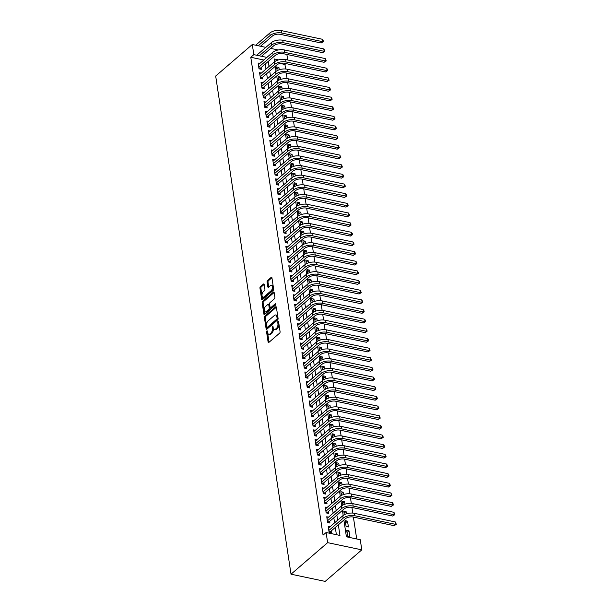 <?xml version="1.0" encoding="UTF-8"?>
<svg xmlns="http://www.w3.org/2000/svg" width="612" height="612" viewBox="0 0 612 612"><rect width="100%" height="100%" fill="white"/><g stroke="black" fill="none" stroke-linecap="round" stroke-linejoin="round"><path stroke-width="0.92" d="M266.901 330.908A0.765 0.413 -78.1 0 0 266.58 331.933L268.102 342.001A1.094 0.589 -78.1 0 0 268.477 342.559A1.094 0.589 -78.1 0 0 268.844 342.429L279.623 333.142A1.094 0.589 -78.1 0 0 280.082 331.681L278.559 321.614A0.765 0.413 -78.1 0 0 277.718 322.333L277.917 323.641A3.504 1.874 -78.1 0 1 276.456 328.323L275.561 329.095A3.504 1.874 -78.1 0 1 274.375 329.493A3.504 1.874 -78.1 0 1 273.182 327.711L272.99 326.41A0.765 0.413 -78.1 0 0 272.149 327.137L272.348 328.437A3.504 1.874 -78.1 0 1 270.887 333.119L269.991 333.892A3.504 1.874 -78.1 0 1 268.806 334.29A3.504 1.874 -78.1 0 1 267.612 332.515L267.413 331.207A0.765 0.413 -78.1 0 0 266.901 330.908M267.505 331.781A0.765 0.413 -78.1 0 0 267.498 332.125L269.028 342.192A1.094 0.589 -78.1 0 0 269.035 342.269M278.644 322.18A0.765 0.413 -78.1 0 0 278.644 322.532L278.843 323.832L277.917 323.641M273.074 326.976A0.765 0.413 -78.1 0 0 273.074 327.328L273.273 328.629L272.348 328.437M264.177 284.488A1.094 0.589 -78.1 0 0 263.803 283.937A1.094 0.589 -78.1 0 0 263.435 284.06L260.406 286.668A1.094 0.589 -78.1 0 0 259.955 288.13L261.645 299.314A1.094 0.589 -78.1 0 0 262.02 299.865A1.094 0.589 -78.1 0 0 262.387 299.742L273.166 290.455A1.094 0.589 -78.1 0 0 273.625 288.994L271.935 277.81A1.094 0.589 -78.1 0 0 271.56 277.251A1.094 0.589 -78.1 0 0 271.192 277.381L267.536 280.526A1.094 0.589 -78.1 0 0 267.084 281.987L267.804 286.776A1.094 0.589 -78.1 0 0 268.178 287.334A1.094 0.589 -78.1 0 0 268.546 287.204L270.359 285.643A2.93 1.568 -78.1 0 1 271.346 285.314A2.93 1.568 -78.1 0 1 272.386 287.625A2.93 1.568 -78.1 0 1 271.124 290.715L264.032 296.828A2.93 1.568 -78.1 0 1 263.038 297.164A2.93 1.568 -78.1 0 1 262.005 294.846A2.93 1.568 -78.1 0 1 263.259 291.756L264.445 290.738A1.094 0.589 -78.1 0 0 264.904 289.277L264.177 284.488M263.833 60.022L250.782 57.268L253.835 54.644L252.297 44.508L215.676 76.041L291.021 574.194L325.179 581.4L361.799 549.859L360.261 539.723L346.415 536.801L343.883 520.039M250.782 57.268L323.052 535.148L326.104 532.517L327.634 542.653L291.021 574.194M264.866 316.136A1.094 0.589 -78.1 0 0 264.407 317.597L266.105 328.782A1.094 0.589 -78.1 0 0 266.472 329.34A1.094 0.589 -78.1 0 0 266.847 329.21L277.626 319.923A1.094 0.589 -78.1 0 0 278.085 318.462L276.394 307.278A1.094 0.589 -78.1 0 0 276.02 306.727A1.094 0.589 -78.1 0 0 275.652 306.849L264.866 316.136L265.792 316.327A1.094 0.589 -78.1 0 0 265.333 317.796L267.023 328.973A1.094 0.589 -78.1 0 0 267.039 329.049M263.871 314.048L262.181 302.863A1.094 0.589 -78.1 0 1 262.64 301.402L273.419 292.115A1.094 0.589 -78.1 0 1 273.793 291.985A1.094 0.589 -78.1 0 1 274.161 292.544L274.887 297.333A1.094 0.589 -78.1 0 1 274.428 298.794L270.06 302.558A1.094 0.589 -78.1 0 0 269.601 304.026L270.083 307.201A1.094 0.589 -78.1 0 0 270.458 307.752A1.094 0.589 -78.1 0 0 270.825 307.629L275.377 303.705A0.765 0.413 -78.1 0 1 275.576 305.036L264.613 314.476A1.094 0.589 -78.1 0 1 264.246 314.599A1.094 0.589 -78.1 0 1 263.871 314.048L264.797 314.239L263.106 303.062L262.181 302.863M279.263 69.776L278.904 67.412L276.93 69.11M280.724 79.43L280.365 77.066L278.391 78.764M282.186 89.084L281.826 86.72L279.845 88.419M283.639 98.739L283.287 96.375L281.306 98.073M285.1 108.393L284.748 106.029L282.767 107.727M286.561 118.047L286.202 115.683L284.228 117.382M288.022 127.701L287.663 125.33L285.689 127.036M289.484 137.356L289.124 134.984L287.15 136.69M290.945 147.01L290.585 144.639L288.612 146.345M292.406 156.664L292.046 154.293L290.065 155.999M293.859 166.319L293.508 163.947L291.526 165.653M295.321 175.973L294.969 173.601L292.987 175.307M296.782 185.62L296.422 183.256L294.448 184.962M298.243 195.274L297.883 192.91L295.91 194.616M299.704 204.928L299.345 202.564L297.371 204.27M301.165 214.583L300.806 212.219L298.832 213.925M302.626 224.237L302.267 221.873L300.285 223.579M304.08 233.891L303.728 231.527L301.747 233.233M305.541 243.545L305.189 241.182L303.208 242.888M307.002 253.2L306.643 250.836L304.669 252.542M308.463 262.854L308.104 260.49L306.13 262.196M309.924 272.508L309.565 270.144L307.591 271.85M311.386 282.163L311.026 279.799L309.052 281.505M312.847 291.817L312.487 289.453L310.506 291.159M314.3 301.471L313.948 299.107L311.967 300.806M315.761 311.125L315.41 308.762L313.428 310.46M317.223 320.78L316.863 318.416L314.889 320.114M318.684 330.434L318.324 328.07L316.35 329.769M320.145 340.088L319.785 337.725L317.812 339.423M321.606 349.743L321.246 347.379L319.265 349.077M323.067 359.397L322.708 357.033L320.726 358.731M324.521 369.051L324.169 366.687L322.187 368.386M325.982 378.706L325.622 376.342L323.649 378.04M327.443 388.36L327.083 385.996L325.11 387.694M328.904 398.014L328.545 395.65L326.571 397.349M330.365 407.668L330.006 405.305L328.032 407.003M331.826 417.323L331.467 414.951L329.486 416.657M333.288 426.977L332.928 424.606L330.947 426.312M334.741 436.631L334.389 434.26L332.408 435.966M336.202 446.286L335.843 443.914L333.869 445.62M337.663 455.94L337.304 453.568L335.33 455.274M339.125 465.594L338.765 463.223L336.791 464.929M340.586 475.241L340.226 472.877L338.252 474.583M342.047 484.895L341.687 482.531L339.706 484.237M343.508 494.55L343.148 492.186L341.167 493.892M344.961 504.204L344.61 501.84L342.628 503.546M346.423 513.858L346.063 511.494L344.089 513.2M347.524 521.149L345.222 520.659L346.094 526.458L348.404 526.94L347.524 521.149L345.55 522.855M329.99 526.794L328.216 526.419L329.088 532.211L331.398 532.7L331.138 531.009M328.537 517.14L326.754 516.765L327.627 522.556L329.937 523.046L329.684 521.355M327.076 507.486L325.293 507.111L326.165 512.902L328.476 513.392L328.223 511.701M325.615 497.831L323.832 497.457L324.712 503.248L327.015 503.737L326.762 502.047M324.153 488.177L322.371 487.802L323.251 493.593L325.553 494.083L325.301 492.392M322.692 478.523L320.91 478.148L321.79 483.939L324.1 484.429L323.84 482.738M321.231 468.868L319.449 468.494L320.328 474.292L322.639 474.774L322.379 473.084M319.77 459.214L317.995 458.839L318.867 464.638L321.178 465.12L320.918 463.429M318.317 449.568L316.534 449.185L317.406 454.984L319.716 455.466L319.464 453.775M316.855 439.913L315.073 439.531L315.945 445.329L318.255 445.811L318.003 444.121M315.394 430.259L313.612 429.876L314.492 435.675L316.794 436.157L316.542 434.466M313.933 420.605L312.151 420.23L313.03 426.021L315.333 426.503L315.081 424.82M312.472 410.95L310.689 410.576L311.569 416.367L313.88 416.849L313.619 415.166M311.011 401.296L309.228 400.921L310.108 406.712L312.418 407.194L312.158 405.511M309.55 391.642L307.775 391.267L308.647 397.058L310.957 397.54L310.697 395.857M308.096 381.987L306.314 381.613L307.186 387.404L309.496 387.886L309.244 386.203M306.635 372.333L304.853 371.958L305.725 377.749L308.035 378.239L307.782 376.548M305.174 362.679L303.391 362.304L304.271 368.095L306.574 368.585L306.321 366.894M303.713 353.025L301.93 352.65L302.81 358.441L305.113 358.93L304.86 357.24M302.252 343.37L300.469 342.995L301.349 348.786L303.659 349.276L303.399 347.585M300.79 333.716L299.016 333.341L299.888 339.132L302.198 339.622L301.938 337.931M299.329 324.062L297.554 323.687L298.427 329.478L300.737 329.967L300.477 328.277M297.876 314.407L296.093 314.033L296.965 319.824L299.276 320.313L299.023 318.623M296.415 304.753L294.632 304.378L295.504 310.169L297.815 310.659L297.562 308.968M294.953 295.099L293.171 294.724L294.051 300.515L296.353 301.005L296.101 299.314M293.492 285.444L291.71 285.07L292.59 290.861L294.892 291.35L294.64 289.66M292.031 275.79L290.249 275.415L291.128 281.206L293.439 281.696L293.179 280.005M290.57 266.136L288.795 265.761L289.667 271.552L291.978 272.042L291.717 270.351M289.109 256.482L287.334 256.107L288.206 261.898L290.516 262.387L290.264 260.697M287.655 246.827L285.873 246.452L286.745 252.243L289.055 252.733L288.803 251.042M286.194 237.173L284.412 236.798L285.284 242.589L287.594 243.079L287.342 241.388M284.733 227.519L282.951 227.144L283.83 232.935L286.133 233.424L285.88 231.734M283.272 217.864L281.489 217.49L282.369 223.281L284.679 223.77L284.419 222.08M281.811 208.21L280.028 207.835L280.908 213.626L283.218 214.116L282.958 212.425M280.35 198.556L278.575 198.181L279.447 203.972L281.757 204.462L281.497 202.771M278.888 188.901L277.114 188.527L277.986 194.318L280.296 194.807L280.044 193.117M277.435 179.247L275.652 178.872L276.525 184.671L278.835 185.153L278.582 183.462M275.974 169.6L274.191 169.218L275.063 175.017L277.374 175.499L277.121 173.808M274.513 159.946L272.73 159.564L273.61 165.362L275.913 165.844L275.66 164.154M273.051 150.292L271.269 149.909L272.149 155.708L274.459 156.19L274.199 154.499M271.59 140.638L269.808 140.255L270.688 146.054L272.998 146.536L272.738 144.845M270.129 130.983L268.354 130.608L269.226 136.4L271.537 136.881L271.277 135.198M268.676 121.329L266.893 120.954L267.765 126.745L270.076 127.227L269.823 125.544M267.214 111.675L265.432 111.3L266.304 117.091L268.614 117.573L268.362 115.89M265.753 102.02L263.971 101.646L264.851 107.437L267.153 107.919L266.901 106.236M264.292 92.366L262.51 91.991L263.389 97.782L265.692 98.264L265.44 96.581M262.831 82.712L261.049 82.337L261.928 88.128L264.239 88.618L263.979 86.927M261.37 73.058L259.587 72.683L260.467 78.474L262.778 78.963L262.517 77.273M336.393 534.689L335.292 527.437M334.596 522.832L333.831 517.783M333.135 513.177L332.37 508.128M331.673 503.523L330.916 498.474M330.22 493.869L329.455 488.82M328.759 484.214L327.994 479.165M327.298 474.56L326.533 469.511M325.836 464.906L325.071 459.857M324.375 455.252L323.61 450.202M322.914 445.597L322.149 440.548M321.453 435.943L320.696 430.894M320 426.289L319.235 421.24M318.538 416.634L317.773 411.585M317.077 406.98L316.312 401.931M315.616 397.326L314.851 392.277M314.155 387.671L313.39 382.622M312.694 378.017L311.929 372.968M311.233 368.37L310.475 363.314M309.779 358.716L309.014 353.66M308.318 349.062L307.553 344.005M306.857 339.408L306.092 334.351M305.396 329.753L304.631 324.697M303.935 320.099L303.17 315.042M302.473 310.445L301.716 305.388M301.02 300.79L300.255 295.741M299.559 291.136L298.794 286.087M298.098 281.482L297.333 276.433M296.636 271.827L295.871 266.778M295.175 262.173L294.41 257.124M293.714 252.519L292.949 247.47M292.253 242.865L291.496 237.816M290.799 233.21L290.034 228.161M289.338 223.556L288.573 218.507M287.877 213.902L287.112 208.853M286.416 204.247L285.651 199.198M284.955 194.593L284.19 189.544M283.494 184.939L282.729 179.89M282.033 175.284L281.275 170.235M280.579 165.63L279.814 160.581M279.118 155.976L278.353 150.927M277.657 146.322L276.892 141.273M276.196 136.667L275.431 131.618M274.734 127.013L273.969 121.964M273.273 117.359L272.508 112.31M271.812 107.704L271.055 102.655M270.359 98.05L269.594 93.001M268.897 88.396L268.132 83.347M267.436 78.749L266.671 73.692M265.975 69.095L265.21 64.038M259.909 63.403L258.134 63.028L259.006 68.819L261.316 69.309L261.056 67.618M356.704 538.973L353.392 517.086M352.787 513.086L351.931 507.432M351.326 503.431L350.469 497.778M349.865 493.777L349.016 488.124M348.404 484.123L347.555 478.469M346.95 474.468L346.094 468.815M345.489 464.822L344.632 459.161M344.028 455.167L343.171 449.506M342.567 445.513L341.71 439.852M341.106 435.859L340.249 430.198M339.645 426.204L338.796 420.543M338.184 416.55L337.334 410.889M336.73 406.896L335.873 401.235M335.269 397.242L334.412 391.588M333.808 387.587L332.951 381.934M332.347 377.933L331.49 372.28M330.885 368.279L330.029 362.625M329.424 358.624L328.575 352.971M327.971 348.97L327.114 343.317M326.51 339.316L325.653 333.662M325.048 329.661L324.192 324.008M323.587 320.007L322.731 314.354M322.126 310.353L321.269 304.7M320.665 300.699L319.808 295.045M319.204 291.044L318.355 285.391M317.75 281.39L316.894 275.737M316.289 271.736L315.432 266.082M314.828 262.081L313.971 256.428M313.367 252.427L312.51 246.774M311.906 242.773L311.049 237.119M310.445 233.118L309.588 227.465M308.983 223.464L308.134 217.811M307.53 213.81L306.673 208.157M306.069 204.156L305.212 198.502M304.608 194.501L303.751 188.848M303.147 184.847L302.29 179.194M301.685 175.2L300.829 169.539M300.224 165.546L299.367 159.885M298.763 155.892L297.914 150.231M297.31 146.237L296.453 140.576M295.848 136.583L294.992 130.922M294.387 126.929L293.531 121.268M292.926 117.275L292.069 111.614M291.465 107.62L290.608 101.967M290.004 97.966L289.147 92.313M288.543 88.312L287.694 82.658M287.089 78.657L286.232 73.004M285.628 69.003L284.94 64.474L280.036 63.441M349.865 536.594L348.985 530.803L346.675 530.313L347.555 536.112L349.865 536.594M346.063 511.494L343.76 511.005L344.327 514.746M344.61 501.84L342.299 501.358L342.865 505.091M343.148 492.186L340.838 491.704L341.404 495.437M341.687 482.531L339.377 482.049L339.943 485.783M340.226 472.877L337.916 472.395L338.482 476.128M338.765 463.223L336.455 462.741L337.021 466.474M337.304 453.568L335.001 453.087L335.56 456.82M335.843 443.914L333.54 443.432L334.106 447.165M334.389 434.26L332.079 433.778L332.645 437.511M332.928 424.606L330.618 424.124L331.184 427.857M331.467 414.951L329.157 414.469L329.723 418.203M330.006 405.305L327.695 404.815L328.262 408.548M328.545 395.65L326.234 395.161L326.8 398.894M327.083 385.996L324.781 385.506L325.347 389.247M325.622 376.342L323.32 375.852L323.886 379.593M324.169 366.687L321.858 366.198L322.425 369.939M322.708 357.033L320.397 356.544L320.963 360.284M321.246 347.379L318.936 346.889L319.502 350.63M319.785 337.725L317.475 337.235L318.041 340.976M318.324 328.07L316.014 327.581L316.58 331.322M316.863 318.416L314.56 317.926L315.126 321.667M315.41 308.762L313.099 308.272L313.665 312.013M313.948 299.107L311.638 298.618L312.204 302.359M312.487 289.453L310.177 288.963L310.743 292.704M311.026 279.799L308.716 279.309L309.282 283.05M309.565 270.144L307.255 269.655L307.821 273.396M308.104 260.49L305.801 260.001L306.36 263.741M306.643 250.836L304.34 250.346L304.906 254.087M305.189 241.182L302.879 240.692L303.445 244.433M303.728 231.527L301.418 231.038L301.984 234.778M302.267 221.873L299.957 221.383L300.523 225.124M300.806 212.219L298.495 211.737L299.061 215.47M299.345 202.564L297.034 202.082L297.6 205.816M297.883 192.91L295.581 192.428L296.139 196.161M296.422 183.256L294.12 182.774L294.686 186.507M294.969 173.601L292.658 173.12L293.225 176.853M293.508 163.947L291.197 163.465L291.763 167.198M292.046 154.293L289.736 153.811L290.302 157.544M290.585 144.639L288.275 144.157L288.841 147.89M289.124 134.984L286.814 134.502L287.38 138.236M287.663 125.33L285.36 124.848L285.919 128.581M286.202 115.683L283.899 115.194L284.465 118.927M284.748 106.029L282.438 105.539L283.004 109.273M283.287 96.375L280.977 95.885L281.543 99.626M281.826 86.72L279.516 86.231L280.082 89.972M280.365 77.066L278.055 76.576L278.621 80.317M278.904 67.412L276.593 66.922L277.16 70.663M286.875 54.445L287.716 59.999M284.94 64.474L285.965 63.602M278.223 49.977L270.711 48.394M265.86 47.369L252.297 44.508M266.886 57.398L253.835 54.644M326.104 532.517L339.951 535.439L338.344 524.805M337.648 520.2L336.883 515.151M336.187 510.546L335.422 505.497M334.726 500.891L333.961 495.842M333.265 491.245L332.507 486.188M331.811 481.59L331.046 476.534M330.35 471.936L329.585 466.879M328.889 462.282L328.124 457.225M327.428 452.628L326.663 447.571M325.966 442.973L325.202 437.917M324.505 433.319L323.748 428.262M323.052 423.665L322.287 418.616M321.591 414.01L320.826 408.961M320.13 404.356L319.365 399.307M318.668 394.702L317.903 389.653M317.207 385.047L316.442 379.998M315.746 375.393L314.981 370.344M314.285 365.739L313.528 360.69M312.831 356.085L312.066 351.036M311.37 346.43L310.605 341.381M309.909 336.776L309.144 331.727M308.448 327.122L307.683 322.073M306.987 317.467L306.222 312.418M305.526 307.813L304.761 302.764M304.065 298.159L303.307 293.11M302.611 288.504L301.846 283.455M301.15 278.85L300.385 273.801M299.689 269.196L298.924 264.147M298.228 259.542L297.463 254.493M296.766 249.887L296.001 244.838M295.305 240.233L294.54 235.184M293.844 230.579L293.087 225.53M292.391 220.924L291.626 215.875M290.93 211.27L290.165 206.221M289.468 201.623L288.703 196.567M288.007 191.969L287.242 186.912M286.546 182.315L285.781 177.258M285.085 172.66L284.32 167.604M283.624 163.006L282.866 157.95M282.17 153.352L281.405 148.295M280.709 143.698L279.944 138.641M279.248 134.043L278.483 128.994M277.787 124.389L277.022 119.34M276.326 114.735L275.561 109.686M274.865 105.08L274.1 100.031M273.403 95.426L272.646 90.377M271.95 85.772L271.185 80.723M270.489 76.118L269.724 71.069M269.028 66.463L268.263 61.414M327.634 542.653L361.799 549.859M278.636 59.877L274.145 58.928L274.566 61.72M275.262 66.295L276.027 71.374M276.716 75.949L277.488 81.029M278.177 85.604L278.95 90.683M279.638 95.258L280.403 100.337M281.099 104.912L281.864 109.992M282.56 114.566L283.325 119.646M284.022 124.221L284.787 129.3M285.483 133.875L286.248 138.947M286.936 143.529L287.709 148.601M288.397 153.184L289.17 158.256M289.858 162.838L290.623 167.91M291.32 172.492L292.085 177.564M292.781 182.147L293.546 187.218M294.242 191.801L295.007 196.873M295.695 201.455L296.468 206.527M297.157 211.109L297.929 216.181M298.618 220.764L299.39 225.836M300.079 230.418L300.844 235.49M301.54 240.072L302.305 245.144M303.001 249.727L303.766 254.799M304.462 259.381L305.227 264.453M305.916 269.035L306.688 274.107M307.377 278.69L308.15 283.761M308.838 288.344L309.603 293.416M310.299 297.998L311.064 303.07M311.76 307.652L312.525 312.724M313.222 317.307L313.987 322.379M314.683 326.961L315.448 332.033M316.136 336.615L316.909 341.687M317.597 346.262L318.37 351.342M319.059 355.916L319.824 360.996M320.52 365.571L321.285 370.65M321.981 375.225L322.746 380.304M323.442 384.879L324.207 389.959M324.903 394.533L325.668 399.613M326.357 404.188L327.129 409.267M327.818 413.842L328.59 418.922M329.279 423.496L330.044 428.568M330.74 433.151L331.505 438.223M332.201 442.805L332.966 447.877M333.662 452.459L334.427 457.531M335.124 462.114L335.889 467.186M336.577 471.768L337.35 476.84M338.038 481.422L338.811 486.494M339.499 491.076L340.264 496.148M340.961 500.731L341.726 505.803M342.422 510.385L343.187 515.457M348.985 530.803L347.012 532.509M268.806 334.29L269.731 334.489A3.504 1.874 -78.1 0 0 270.909 334.091L269.991 333.892M273.273 328.629A3.504 1.874 -78.1 0 1 271.812 333.318L270.909 334.091M274.375 329.493L275.301 329.692A3.504 1.874 -78.1 0 0 276.486 329.287L275.561 329.095M278.843 323.832A3.504 1.874 -78.1 0 1 277.381 328.514L276.486 329.287M276.379 307.209L265.792 316.327M266.786 327.015A0.765 0.413 -78.1 0 0 267.299 327.321L276.769 319.166A0.765 0.413 -78.1 0 0 277.083 318.141L276.876 316.771A3.504 1.874 -78.1 0 0 275.683 314.989A3.504 1.874 -78.1 0 0 274.505 315.387L268.033 320.956A3.504 1.874 -78.1 0 0 266.572 325.645L266.786 327.015M267.765 327.412A0.765 0.413 -78.1 0 0 268.224 327.512L267.299 327.321M275.683 314.989L276.609 315.18A3.504 1.874 -78.1 0 1 277.802 316.962L278.009 318.339A0.765 0.413 -78.1 0 1 277.687 319.365L268.224 327.512M274.153 292.475L263.558 301.594A1.094 0.589 -78.1 0 0 263.106 303.062M270.458 307.752L271.376 307.951A1.094 0.589 -78.1 0 0 271.751 307.828L275.905 304.24M265.524 306.467A2.93 1.568 -78.1 0 0 264.262 309.557A2.93 1.568 -78.1 0 0 265.302 311.875A2.93 1.568 -78.1 0 0 266.289 311.539L268.79 309.381A1.094 0.589 -78.1 0 0 269.242 307.92L268.76 304.745A1.094 0.589 -78.1 0 0 268.393 304.187A1.094 0.589 -78.1 0 0 268.018 304.317L265.524 306.467M265.302 311.875L266.22 312.066A2.93 1.568 -78.1 0 0 267.207 311.73L266.289 311.539M268.393 304.187L269.311 304.386A1.094 0.589 -78.1 0 1 269.685 304.944L270.167 308.119A1.094 0.589 -78.1 0 1 269.708 309.58L267.207 311.73M263.038 297.164L263.963 297.356A2.93 1.568 -78.1 0 0 264.95 297.027L264.032 296.828M271.346 285.314L272.271 285.506A2.93 1.568 -78.1 0 1 273.312 287.824A2.93 1.568 -78.1 0 1 272.049 290.907L264.95 297.027M271.919 277.741L268.461 280.717A1.094 0.589 -78.1 0 0 268.002 282.186L268.729 286.967A1.094 0.589 -78.1 0 0 268.745 287.036M264.162 284.419L261.332 286.86A1.094 0.589 -78.1 0 0 260.88 288.321L262.571 299.505A1.094 0.589 -78.1 0 0 262.579 299.574M328.935 531.201L330.526 531.537L345.451 518.685A5.585 2.708 -8.6 0 1 353.124 517.033L394.159 525.685L395.689 524.377L354.646 515.717A8.369 4.062 171.4 0 0 343.148 518.196L328.835 530.52M395.321 521.959L396.324 524.3L395.689 524.377L395.321 521.959L354.279 513.3A8.369 4.062 171.4 0 0 342.781 515.786L328.468 528.11M330.526 531.537L330.006 532.409M396.324 524.3L394.159 525.685M327.474 521.546L329.065 521.883L343.99 509.031A5.585 2.708 -8.6 0 1 351.663 507.379L392.697 516.031L394.227 514.723L353.185 506.063A8.369 4.062 171.4 0 0 341.687 508.541L327.374 520.873M393.86 512.305L394.717 513.682L394.862 514.646L394.227 514.723L393.86 512.305L352.818 503.645A8.369 4.062 171.4 0 0 341.32 506.132L327.007 518.456M329.065 521.883L328.545 522.755M394.862 514.646L392.697 516.031M326.012 511.892L327.604 512.229L342.536 499.377A5.585 2.708 -8.6 0 1 350.202 497.724L391.244 506.384L392.766 505.068L351.724 496.409A8.369 4.062 171.4 0 0 340.226 498.887L325.913 511.219M392.399 502.651L393.256 504.028L393.401 504.992L392.766 505.068L392.399 502.651L351.365 493.991A8.369 4.062 171.4 0 0 339.859 496.477L325.546 508.802M327.604 512.229L327.083 513.101M393.401 504.992L391.244 506.384M324.559 502.238L326.15 502.574L341.075 489.722A5.585 2.708 -8.6 0 1 348.741 488.07L389.783 496.73L391.305 495.414L350.263 486.754A8.369 4.062 171.4 0 0 338.765 489.233L324.452 501.565M390.946 492.997L391.94 495.338L391.305 495.414L390.946 492.997L349.903 484.337A8.369 4.062 171.4 0 0 338.398 486.823L324.085 499.147M326.15 502.574L325.622 503.447M391.94 495.338L389.783 496.73M323.098 492.591L324.689 492.92L339.614 480.068A5.585 2.708 -8.6 0 1 347.279 478.416L388.322 487.076L389.844 485.76L348.809 477.1A8.369 4.062 171.4 0 0 337.304 479.578L322.991 491.91M389.484 483.342L390.479 485.683L389.844 485.76L389.484 483.342L348.442 474.683A8.369 4.062 171.4 0 0 336.937 477.169L322.631 489.493M324.689 492.92L324.169 493.792M390.479 485.683L388.322 487.076M321.637 482.937L323.228 483.266L338.153 470.414A5.585 2.708 -8.6 0 1 345.818 468.761L386.861 477.421L388.39 476.105L347.348 467.446A8.369 4.062 171.4 0 0 335.843 469.924L321.53 482.256M388.023 473.688L388.872 475.065L389.018 476.029L388.39 476.105L388.023 473.688L346.981 465.028A8.369 4.062 171.4 0 0 335.483 467.514L321.17 479.839M323.228 483.266L322.708 484.138M389.018 476.029L386.861 477.421M320.175 473.283L321.767 473.612L336.692 460.759A5.585 2.708 -8.6 0 1 344.357 459.107L385.399 467.767L386.929 466.451L345.887 457.791A8.369 4.062 171.4 0 0 334.382 460.27L320.076 472.602M386.562 464.034L387.411 465.411L387.557 466.375L386.929 466.451L386.562 464.034L345.52 455.382A8.369 4.062 171.4 0 0 334.022 457.86L319.709 470.184M321.767 473.612L321.246 474.484M387.557 466.375L385.399 467.767M318.714 463.628L320.305 463.965L335.231 451.105A5.585 2.708 -8.6 0 1 342.904 449.453L383.938 458.113L385.468 456.797L344.426 448.137A8.369 4.062 171.4 0 0 332.928 450.616L318.615 462.947M385.101 454.379L386.103 456.72L385.468 456.797L385.101 454.379L344.059 445.727A8.369 4.062 171.4 0 0 332.561 448.206L318.248 460.53M320.305 463.965L319.785 464.829M386.103 456.72L383.938 458.113M317.253 453.974L318.844 454.311L333.769 441.451A5.585 2.708 -8.6 0 1 341.442 439.798L382.485 448.458L384.007 447.142L342.965 438.483A8.369 4.062 171.4 0 0 331.467 440.961L317.154 453.293M383.64 444.725L384.497 446.102L384.642 447.066L384.007 447.142L383.64 444.725L342.605 436.073A8.369 4.062 171.4 0 0 331.1 438.552L316.787 450.876M318.844 454.311L318.324 455.175M384.642 447.066L382.485 448.458M315.792 444.32L317.383 444.656L332.316 431.797A5.585 2.708 -8.6 0 1 339.981 430.144L381.024 438.804L382.546 437.488L341.504 428.828A8.369 4.062 171.4 0 0 330.006 431.307L315.693 443.639M382.179 435.071L383.036 436.448L383.181 437.412L382.546 437.488L382.179 435.071L341.144 426.419A8.369 4.062 171.4 0 0 329.638 428.897L315.325 441.221M317.383 444.656L316.863 445.521M383.181 437.412L381.024 438.804M314.339 434.665L315.93 435.002L330.855 422.142A5.585 2.708 -8.6 0 1 338.52 420.49L379.562 429.15L381.085 427.834L340.05 419.174A8.369 4.062 171.4 0 0 328.545 421.66L314.231 433.984M380.725 425.424L381.72 427.757L381.085 427.834L380.725 425.424L339.683 416.764A8.369 4.062 171.4 0 0 328.177 419.243L313.864 431.567M315.93 435.002L315.402 435.866M381.72 427.757L379.562 429.15M312.877 425.011L314.469 425.348L329.394 412.488A5.585 2.708 -8.6 0 1 337.059 410.836L378.101 419.495L379.624 418.18L338.589 409.52A8.369 4.062 171.4 0 0 327.083 412.006L312.77 424.33M379.264 415.77L380.259 418.103L379.624 418.18L379.264 415.77L338.222 407.11A8.369 4.062 171.4 0 0 326.716 409.589L312.411 421.913M314.469 425.348L313.948 426.212M380.259 418.103L378.101 419.495M311.416 415.357L313.007 415.693L327.933 402.834A5.585 2.708 -8.6 0 1 335.598 401.181L376.64 409.841L378.17 408.525L337.128 399.866A8.369 4.062 171.4 0 0 325.622 402.352L311.309 414.676M377.803 406.116L378.652 407.485L378.797 408.449L378.17 408.525L377.803 406.116L336.761 397.456A8.369 4.062 171.4 0 0 325.263 399.934L310.95 412.258M313.007 415.693L312.487 416.558M378.797 408.449L376.64 409.841M309.955 405.702L311.546 406.039L326.471 393.179A5.585 2.708 -8.6 0 1 334.144 391.527L375.179 400.187L376.709 398.871L335.667 390.211A8.369 4.062 171.4 0 0 324.161 392.697L309.856 405.022M376.342 396.461L377.191 397.831L377.336 398.794L376.709 398.871L376.342 396.461L335.3 387.801A8.369 4.062 171.4 0 0 323.802 390.28L309.488 402.604M311.546 406.039L311.026 406.904M377.336 398.794L375.179 400.187M308.494 396.048L310.085 396.385L325.01 383.525A5.585 2.708 -8.6 0 1 332.683 381.873L373.718 390.533L375.248 389.217L334.206 380.557A8.369 4.062 171.4 0 0 322.708 383.043L308.394 395.367M374.881 386.807L375.737 388.176L375.883 389.14L375.248 389.217L374.881 386.807L333.838 378.147A8.369 4.062 171.4 0 0 322.34 380.626L308.027 392.95M310.085 396.385L309.565 397.249M375.883 389.14L373.718 390.533M307.033 386.394L308.624 386.73L323.549 373.871A5.585 2.708 -8.6 0 1 331.222 372.218L372.264 380.878L373.787 379.562L332.744 370.903A8.369 4.062 171.4 0 0 321.246 373.389L306.933 385.713M373.419 377.153L374.276 378.522L374.422 379.486L373.787 379.562L373.419 377.153L332.385 368.493A8.369 4.062 171.4 0 0 320.879 370.971L306.566 383.296M308.624 386.73L308.104 387.595M374.422 379.486L372.264 380.878M305.572 376.74L307.17 377.076L322.096 364.216A5.585 2.708 -8.6 0 1 329.761 362.564L370.803 371.224L372.325 369.908L331.283 361.248A8.369 4.062 171.4 0 0 319.785 363.735L305.472 376.059M371.958 367.498L372.815 368.868L372.96 369.832L372.325 369.908L371.958 367.498L330.924 358.839A8.369 4.062 171.4 0 0 319.418 361.317L305.105 373.649M307.17 377.076L306.643 377.941M372.96 369.832L370.803 371.224M304.118 367.085L305.709 367.422L320.634 354.562A5.585 2.708 -8.6 0 1 328.3 352.91L369.342 361.57L370.864 360.254L329.83 351.594A8.369 4.062 171.4 0 0 318.324 354.08L304.011 366.404M370.505 357.844L371.499 360.177L370.864 360.254L370.505 357.844L329.463 349.184A8.369 4.062 171.4 0 0 317.957 351.663L303.644 363.995M305.709 367.422L305.181 368.286M371.499 360.177L369.342 361.57M302.657 357.431L304.248 357.768L319.173 344.908A5.585 2.708 -8.6 0 1 326.839 343.255L367.881 351.915L369.403 350.6L328.369 341.94A8.369 4.062 171.4 0 0 316.863 344.426L302.55 356.75M369.044 348.19L370.038 350.523L369.403 350.6L369.044 348.19L328.001 339.53A8.369 4.062 171.4 0 0 316.496 342.009L302.19 354.34M304.248 357.768L303.728 358.632M370.038 350.523L367.881 351.915M301.196 347.777L302.787 348.113L317.712 335.254A5.585 2.708 -8.6 0 1 325.377 333.601L366.42 342.261L367.95 340.945L326.907 332.285A8.369 4.062 171.4 0 0 315.402 334.772L301.089 347.096M367.582 338.535L368.432 339.905L368.577 340.869L367.95 340.945L367.582 338.535L326.54 329.876A8.369 4.062 171.4 0 0 315.042 332.354L300.729 344.686M302.787 348.113L302.267 348.978M368.577 340.869L366.42 342.261M299.735 338.122L301.326 338.459L316.251 325.607A5.585 2.708 -8.6 0 1 323.924 323.947L364.959 332.607L366.489 331.291L325.446 322.631A8.369 4.062 171.4 0 0 313.941 325.117L299.635 337.442M366.121 328.881L366.971 330.25L367.116 331.214L366.489 331.291L366.121 328.881L325.079 320.221A8.369 4.062 171.4 0 0 313.581 322.7L299.268 335.032M301.326 338.459L300.806 339.323M367.116 331.214L364.959 332.607M298.274 328.468L299.865 328.805L314.79 315.953A5.585 2.708 -8.6 0 1 322.463 314.293L363.497 322.952L365.027 321.637L323.985 312.984A8.369 4.062 171.4 0 0 312.487 315.463L298.174 327.787M364.66 319.227L365.517 320.596L365.662 321.56L365.027 321.637L364.66 319.227L323.618 310.567A8.369 4.062 171.4 0 0 312.12 313.046L297.807 325.377M299.865 328.805L299.345 329.669M365.662 321.56L363.497 322.952M296.812 318.814L298.404 319.15L313.329 306.298A5.585 2.708 -8.6 0 1 321.002 304.638L362.044 313.298L363.566 311.982L322.524 303.33A8.369 4.062 171.4 0 0 311.026 305.809L296.713 318.133M363.199 309.573L364.056 310.942L364.201 311.906L363.566 311.982L363.199 309.573L322.164 300.913A8.369 4.062 171.4 0 0 310.659 303.391L296.346 315.723M298.404 319.15L297.883 320.015M364.201 311.906L362.044 313.298M295.359 309.159L296.95 309.496L311.875 296.644A5.585 2.708 -8.6 0 1 319.541 294.984L360.583 303.644L362.105 302.328L321.063 293.676A8.369 4.062 171.4 0 0 309.565 296.154L295.252 308.479M361.738 299.918L362.595 301.288L362.74 302.252L362.105 302.328L361.738 299.918L320.703 291.258A8.369 4.062 171.4 0 0 309.198 293.737L294.885 306.069M296.95 309.496L296.422 310.361M362.74 302.252L360.583 303.644M293.898 299.505L295.489 299.842L310.414 286.99A5.585 2.708 -8.6 0 1 318.079 285.33L359.122 293.99L360.644 292.674L319.609 284.022A8.369 4.062 171.4 0 0 308.104 286.5L293.791 298.824M360.284 290.264L361.279 292.597L360.644 292.674L360.284 290.264L319.242 281.604A8.369 4.062 171.4 0 0 307.737 284.083L293.423 296.415M295.489 299.842L294.961 300.706M361.279 292.597L359.122 293.99M292.437 289.851L294.028 290.187L308.953 277.335A5.585 2.708 -8.6 0 1 316.618 275.675L357.66 284.335L359.183 283.027L318.148 274.367A8.369 4.062 171.4 0 0 306.643 276.846L292.329 289.17M358.823 280.61L359.818 282.951L359.183 283.027L358.823 280.61L317.781 271.95A8.369 4.062 171.4 0 0 306.275 274.436L291.97 286.76M294.028 290.187L293.508 291.052M359.818 282.951L357.66 284.335M290.975 280.197L292.567 280.533L307.492 267.681A5.585 2.708 -8.6 0 1 315.157 266.021L356.199 274.681L357.729 273.373L316.687 264.713A8.369 4.062 171.4 0 0 305.181 267.192L290.868 279.516M357.362 270.955L358.211 272.325L358.357 273.296L357.729 273.373L357.362 270.955L316.32 262.296A8.369 4.062 171.4 0 0 304.822 264.782L290.509 277.106M292.567 280.533L292.046 281.398M358.357 273.296L356.199 274.681M289.514 270.542L291.105 270.879L306.031 258.027A5.585 2.708 -8.6 0 1 313.704 256.367L354.738 265.027L356.268 263.718L315.226 255.059A8.369 4.062 171.4 0 0 303.72 257.537L289.415 269.861M355.901 261.301L356.75 262.67L356.895 263.642L356.268 263.718L355.901 261.301L314.859 252.641A8.369 4.062 171.4 0 0 303.361 255.127L289.048 267.452M291.105 270.879L290.585 271.751M356.895 263.642L354.738 265.027M288.053 260.888L289.644 261.225L304.569 248.373A5.585 2.708 -8.6 0 1 312.242 246.72L353.277 255.372L354.807 254.064L313.765 245.404A8.369 4.062 171.4 0 0 302.267 247.883L287.954 260.207M354.44 251.647L355.297 253.016L355.442 253.988L354.807 254.064L354.44 251.647L313.398 242.987A8.369 4.062 171.4 0 0 301.9 245.473L287.586 257.797M289.644 261.225L289.124 262.097M355.442 253.988L353.277 255.372M286.592 251.234L288.183 251.57L303.108 238.718A5.585 2.708 -8.6 0 1 310.781 237.066L351.823 245.718L353.346 244.41L312.304 235.75A8.369 4.062 171.4 0 0 300.806 238.229L286.493 250.553M352.979 241.992L353.835 243.362L353.981 244.333L353.346 244.41L352.979 241.992L311.944 233.333A8.369 4.062 171.4 0 0 300.438 235.819L286.125 248.143M288.183 251.57L287.663 252.442M353.981 244.333L351.823 245.718M285.138 241.579L286.73 241.916L301.655 229.064A5.585 2.708 -8.6 0 1 309.32 227.412L350.362 236.064L351.885 234.756L310.842 226.096A8.369 4.062 171.4 0 0 299.345 228.574L285.031 240.898M351.517 232.338L352.374 233.708L352.52 234.679L351.885 234.756L351.517 232.338L310.483 223.678A8.369 4.062 171.4 0 0 298.977 226.165L284.664 238.489M286.73 241.916L286.202 242.788M352.52 234.679L350.362 236.064M283.677 231.925L285.268 232.262L300.194 219.41A5.585 2.708 -8.6 0 1 307.859 217.757L348.901 226.417L350.424 225.101L309.389 216.441A8.369 4.062 171.4 0 0 297.883 218.92L283.57 231.252M350.064 222.684L351.058 225.025L350.424 225.101L350.064 222.684L309.022 214.024A8.369 4.062 171.4 0 0 297.516 216.51L283.211 228.834M285.268 232.262L284.741 233.134M351.058 225.025L348.901 226.417M282.216 222.271L283.807 222.607L298.733 209.755A5.585 2.708 -8.6 0 1 306.398 208.103L347.44 216.763L348.962 215.447L307.928 206.787A8.369 4.062 171.4 0 0 296.422 209.266L282.109 221.598M348.603 213.03L349.597 215.37L348.962 215.447L348.603 213.03L307.561 204.37A8.369 4.062 171.4 0 0 296.055 206.856L281.75 219.18M283.807 222.607L283.287 223.479M349.597 215.37L347.44 216.763M280.755 212.616L282.346 212.953L297.271 200.101A5.585 2.708 -8.6 0 1 304.937 198.449L345.979 207.108L347.509 205.793L306.467 197.133A8.369 4.062 171.4 0 0 294.961 199.611L280.656 211.943M347.142 203.375L347.991 204.752L348.136 205.716L347.509 205.793L347.142 203.375L306.099 194.715A8.369 4.062 171.4 0 0 294.602 197.202L280.288 209.526M282.346 212.953L281.826 213.825M348.136 205.716L345.979 207.108M279.294 202.97L280.885 203.299L295.81 190.447A5.585 2.708 -8.6 0 1 303.483 188.794L344.518 197.454L346.048 196.138L305.005 187.479A8.369 4.062 171.4 0 0 293.5 189.957L279.194 202.289M345.681 193.721L346.53 195.098L346.675 196.062L346.048 196.138L345.681 193.721L304.638 185.061A8.369 4.062 171.4 0 0 293.14 187.547L278.827 199.872M280.885 203.299L280.365 204.171M346.675 196.062L344.518 197.454M277.833 193.315L279.424 193.644L294.349 180.792A5.585 2.708 -8.6 0 1 302.022 179.14L343.057 187.8L344.587 186.484L303.544 177.824A8.369 4.062 171.4 0 0 292.046 180.303L277.733 192.635M344.219 184.067L345.076 185.444L345.222 186.408L344.587 186.484L344.219 184.067L303.177 175.407A8.369 4.062 171.4 0 0 291.679 177.893L277.366 190.217M279.424 193.644L278.904 194.517M345.222 186.408L343.057 187.8M276.372 183.661L277.963 183.99L292.888 171.138A5.585 2.708 -8.6 0 1 300.561 169.486L341.603 178.146L343.125 176.83L302.083 168.17A8.369 4.062 171.4 0 0 290.585 170.649L276.272 182.98M342.758 174.412L343.615 175.789L343.76 176.753L343.125 176.83L342.758 174.412L301.724 165.76A8.369 4.062 171.4 0 0 290.218 168.239L275.905 180.563M277.963 183.99L277.443 184.862M343.76 176.753L341.603 178.146M274.918 174.007L276.509 174.344L291.434 161.484A5.585 2.708 -8.6 0 1 299.1 159.831L340.142 168.491L341.664 167.175L300.622 158.516A8.369 4.062 171.4 0 0 289.124 160.994L274.811 173.326M341.297 164.758L342.154 166.135L342.299 167.099L341.664 167.175L341.297 164.758L300.262 156.106A8.369 4.062 171.4 0 0 288.757 158.585L274.444 170.909M276.509 174.344L275.981 175.208M342.299 167.099L340.142 168.491M273.457 164.353L275.048 164.689L289.973 151.83A5.585 2.708 -8.6 0 1 297.639 150.177L338.681 158.837L340.203 157.521L299.169 148.861A8.369 4.062 171.4 0 0 287.663 151.34L273.35 163.672M339.844 155.104L340.838 157.445L340.203 157.521L339.844 155.104L298.801 146.452A8.369 4.062 171.4 0 0 287.296 148.93L272.99 161.254M275.048 164.689L274.52 165.554M340.838 157.445L338.681 158.837M271.996 154.698L273.587 155.035L288.512 142.175A5.585 2.708 -8.6 0 1 296.177 140.523L337.22 149.183L338.742 147.867L297.707 139.207A8.369 4.062 171.4 0 0 286.202 141.686L271.889 154.017M338.382 145.449L339.377 147.79L338.742 147.867L338.382 145.449L297.34 136.797A8.369 4.062 171.4 0 0 285.835 139.276L271.529 151.6M273.587 155.035L273.067 155.899M339.377 147.79L337.22 149.183M270.535 145.044L272.126 145.381L287.051 132.521A5.585 2.708 -8.6 0 1 294.716 130.869L335.758 139.528L337.288 138.213L296.246 129.553A8.369 4.062 171.4 0 0 284.741 132.039L270.435 144.363M336.921 135.803L337.77 137.172L337.916 138.136L337.288 138.213L336.921 135.803L295.879 127.143A8.369 4.062 171.4 0 0 284.381 129.622L270.068 141.946M272.126 145.381L271.606 146.245M337.916 138.136L335.758 139.528M269.073 135.39L270.665 135.726L285.59 122.867A5.585 2.708 -8.6 0 1 293.263 121.214L334.297 129.874L335.827 128.558L294.785 119.898A8.369 4.062 171.4 0 0 283.28 122.385L268.974 134.709M335.46 126.149L336.462 128.482L335.827 128.558L335.46 126.149L294.418 117.489A8.369 4.062 171.4 0 0 282.92 119.967L268.607 132.291M270.665 135.726L270.144 136.591M336.462 128.482L334.297 129.874M267.612 125.735L269.203 126.072L284.129 113.212A5.585 2.708 -8.6 0 1 291.802 111.56L332.836 120.22L334.366 118.904L293.324 110.244A8.369 4.062 171.4 0 0 281.826 112.73L267.513 125.055M333.999 116.494L334.856 117.864L335.001 118.827L334.366 118.904L333.999 116.494L292.957 107.834A8.369 4.062 171.4 0 0 281.459 110.313L267.146 122.637M269.203 126.072L268.683 126.936M335.001 118.827L332.836 120.22M266.151 116.081L267.742 116.418L282.675 103.558A5.585 2.708 -8.6 0 1 290.34 101.906L331.383 110.565L332.905 109.25L291.863 100.59A8.369 4.062 171.4 0 0 280.365 103.076L266.052 115.4M332.538 106.84L333.395 108.209L333.54 109.173L332.905 109.25L332.538 106.84L291.503 98.18A8.369 4.062 171.4 0 0 279.998 100.659L265.685 112.983M267.742 116.418L267.222 117.282M333.54 109.173L331.383 110.565M264.698 106.427L266.289 106.763L281.214 93.904A5.585 2.708 -8.6 0 1 288.879 92.251L329.922 100.911L331.444 99.595L290.402 90.936A8.369 4.062 171.4 0 0 278.904 93.422L264.591 105.746M331.077 97.186L331.933 98.555L332.079 99.519L331.444 99.595L331.077 97.186L290.042 88.526A8.369 4.062 171.4 0 0 278.537 91.004L264.223 103.329M266.289 106.763L265.761 107.628M332.079 99.519L329.922 100.911M263.237 96.773L264.828 97.109L279.753 84.249A5.585 2.708 -8.6 0 1 287.418 82.597L328.46 91.257L329.983 89.941L288.948 81.281A8.369 4.062 171.4 0 0 277.443 83.767L263.129 96.092M329.623 87.531L330.618 89.865L329.983 89.941L329.623 87.531L288.581 78.871A8.369 4.062 171.4 0 0 277.075 81.35L262.77 93.674M264.828 97.109L264.3 97.974M330.618 89.865L328.46 91.257M261.775 87.118L263.367 87.455L278.292 74.595A5.585 2.708 -8.6 0 1 285.957 72.943L326.999 81.603L328.522 80.287L287.487 71.627A8.369 4.062 171.4 0 0 275.981 74.113L261.668 86.437M328.162 77.877L329.157 80.21L328.522 80.287L328.162 77.877L287.12 69.217A8.369 4.062 171.4 0 0 275.622 71.696L261.309 84.028M263.367 87.455L262.846 88.319M329.157 80.21L326.999 81.603M260.314 77.464L261.905 77.8L276.831 64.941A5.585 2.708 -8.6 0 1 284.496 63.288L325.538 71.948L327.068 70.632L286.026 61.973A8.369 4.062 171.4 0 0 274.52 64.459L260.215 76.783M326.701 68.223L327.55 69.592L327.695 70.556L327.068 70.632L326.701 68.223L285.659 59.563A8.369 4.062 171.4 0 0 274.161 62.041L259.848 74.373M261.905 77.8L261.385 78.665M327.695 70.556L325.538 71.948M258.853 67.81L260.444 68.146L275.369 55.287A5.585 2.708 -8.6 0 1 283.042 53.634L324.077 62.294L325.607 60.978L284.565 52.318A8.369 4.062 171.4 0 0 273.067 54.805L258.754 67.129M325.24 58.568L326.242 60.902L325.607 60.978L325.24 58.568L284.197 49.909A8.369 4.062 171.4 0 0 272.7 52.387L258.386 64.719M260.444 68.146L259.924 69.011M326.242 60.902L324.077 62.294M261.561 56.273L273.908 45.632A5.585 2.708 -8.6 0 1 281.581 43.98L322.616 52.64L324.146 51.324L283.104 42.664A8.369 4.062 171.4 0 0 271.606 45.15L259.251 55.784M323.779 48.914L324.635 50.283L324.781 51.247L324.146 51.324L323.779 48.914L282.736 40.254A8.369 4.062 171.4 0 0 271.238 42.733L256.711 55.248M324.781 51.247L322.616 52.64M260.536 46.244L272.455 35.986A5.585 2.708 -8.6 0 1 280.12 34.326L321.162 42.985L322.685 41.67L281.642 33.01A8.369 4.062 171.4 0 0 270.144 35.496L258.226 45.755M322.317 39.26L323.174 40.629L323.32 41.593L322.685 41.67L322.317 39.26L281.283 30.6A8.369 4.062 171.4 0 0 269.777 33.079L255.686 45.219M323.32 41.593L321.162 42.985M267.498 332.125L266.58 331.933M278.644 322.532L277.718 322.333M273.074 327.328L272.149 327.137M271.812 333.318L270.887 333.119M277.381 328.514L276.456 328.323M269.028 342.192L268.102 342.001M276.303 306.987L275.652 306.849M267.023 328.973L266.105 328.782M265.333 317.796L264.407 317.597M277.687 319.365L276.769 319.166M278.009 318.339L277.083 318.141M277.802 316.962L276.876 316.771M263.558 301.594L262.64 301.402M274.077 292.253L273.419 292.115M271.751 307.828L270.825 307.629M275.836 303.804L275.377 303.705M269.708 309.58L268.79 309.381M270.167 308.119L269.242 307.92M269.685 304.944L268.76 304.745M272.049 290.907L271.124 290.715M268.729 286.967L267.804 286.776M268.002 282.186L267.084 281.987M268.461 280.717L267.536 280.526M271.85 277.519L271.192 277.381M262.571 299.505L261.645 299.314M260.88 288.321L259.955 288.13M261.332 286.86L260.406 286.668M264.093 284.197L263.435 284.06M343.148 518.196L342.781 515.786M354.646 515.717L354.279 513.3M341.687 508.541L341.32 506.132M353.185 506.063L352.818 503.645M340.226 498.887L339.859 496.477M351.724 496.409L351.365 493.991M338.765 489.233L338.398 486.823M350.263 486.754L349.903 484.337M337.304 479.578L336.937 477.169M348.809 477.1L348.442 474.683M335.843 469.924L335.483 467.514M347.348 467.446L346.981 465.028M334.382 460.27L334.022 457.86M345.887 457.791L345.52 455.382M332.928 450.616L332.561 448.206M344.426 448.137L344.059 445.727M331.467 440.961L331.1 438.552M342.965 438.483L342.605 436.073M330.006 431.307L329.638 428.897M341.504 428.828L341.144 426.419M328.545 421.66L328.177 419.243M340.05 419.174L339.683 416.764M327.083 412.006L326.716 409.589M338.589 409.52L338.222 407.11M325.622 402.352L325.263 399.934M337.128 399.866L336.761 397.456M324.161 392.697L323.802 390.28M335.667 390.211L335.3 387.801M322.708 383.043L322.34 380.626M334.206 380.557L333.838 378.147M321.246 373.389L320.879 370.971M332.744 370.903L332.385 368.493M319.785 363.735L319.418 361.317M331.283 361.248L330.924 358.839M318.324 354.08L317.957 351.663M329.83 351.594L329.463 349.184M316.863 344.426L316.496 342.009M328.369 341.94L328.001 339.53M315.402 334.772L315.042 332.354M326.907 332.285L326.54 329.876M313.941 325.117L313.581 322.7M325.446 322.631L325.079 320.221M312.487 315.463L312.12 313.046M323.985 312.984L323.618 310.567M311.026 305.809L310.659 303.391M322.524 303.33L322.164 300.913M309.565 296.154L309.198 293.737M321.063 293.676L320.703 291.258M308.104 286.5L307.737 284.083M319.609 284.022L319.242 281.604M306.643 276.846L306.275 274.436M318.148 274.367L317.781 271.95M305.181 267.192L304.822 264.782M316.687 264.713L316.32 262.296M303.72 257.537L303.361 255.127M315.226 255.059L314.859 252.641M302.267 247.883L301.9 245.473M313.765 245.404L313.398 242.987M300.806 238.229L300.438 235.819M312.304 235.75L311.944 233.333M299.345 228.574L298.977 226.165M310.842 226.096L310.483 223.678M297.883 218.92L297.516 216.51M309.389 216.441L309.022 214.024M296.422 209.266L296.055 206.856M307.928 206.787L307.561 204.37M294.961 199.611L294.602 197.202M306.467 197.133L306.099 194.715M293.5 189.957L293.14 187.547M305.005 187.479L304.638 185.061M292.046 180.303L291.679 177.893M303.544 177.824L303.177 175.407M290.585 170.649L290.218 168.239M302.083 168.17L301.724 165.76M289.124 160.994L288.757 158.585M300.622 158.516L300.262 156.106M287.663 151.34L287.296 148.93M299.169 148.861L298.801 146.452M286.202 141.686L285.835 139.276M297.707 139.207L297.34 136.797M284.741 132.039L284.381 129.622M296.246 129.553L295.879 127.143M283.28 122.385L282.92 119.967M294.785 119.898L294.418 117.489M281.826 112.73L281.459 110.313M293.324 110.244L292.957 107.834M280.365 103.076L279.998 100.659M291.863 100.59L291.503 98.18M278.904 93.422L278.537 91.004M290.402 90.936L290.042 88.526M277.443 83.767L277.075 81.35M288.948 81.281L288.581 78.871M275.981 74.113L275.622 71.696M287.487 71.627L287.12 69.217M274.52 64.459L274.161 62.041M286.026 61.973L285.659 59.563M273.067 54.805L272.7 52.387M284.565 52.318L284.197 49.909M271.606 45.15L271.238 42.733M283.104 42.664L282.736 40.254M270.144 35.496L269.777 33.079M281.642 33.01L281.283 30.6M267.964 327.604L267.046 327.405"/></g></svg>
